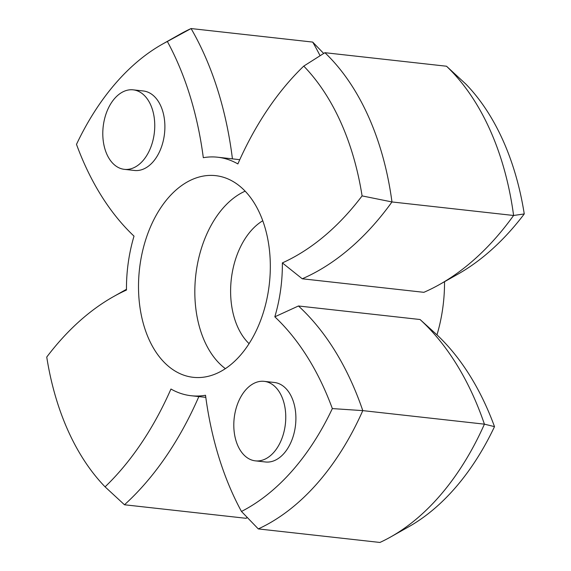 <?xml version="1.0" encoding="UTF-8"?>
<svg xmlns="http://www.w3.org/2000/svg" width="571" height="571" viewBox="0 0 571 571"><rect width="100%" height="100%" fill="white"/><g stroke="black" fill="none" stroke-linecap="round" stroke-linejoin="round"><path stroke-width="0.86" d="M240.02 355.704A101.46 65.351 -83.6 0 0 269.455 250.234A101.46 65.351 -83.6 0 0 220.377 176.446A101.46 65.351 -83.6 0 0 168.809 197.252A101.46 65.351 -83.6 0 0 140.338 309.81A101.46 65.351 -83.6 0 0 197.994 377.567A101.46 65.351 -83.6 0 0 240.02 355.704M114.742 98.362A39.999 25.759 -83.6 0 0 103.308 141.351A39.999 25.759 -83.6 0 0 124.357 169.344A39.999 25.759 -83.6 0 0 142.814 160.829A39.999 25.759 -83.6 0 0 154.241 117.847A39.999 25.759 -83.6 0 0 133.2 89.847A39.999 25.759 -83.6 0 0 114.742 98.362M124.357 169.344L134.492 170.472A39.999 25.759 -83.6 0 0 152.949 161.957A39.999 25.759 -83.6 0 0 164.377 118.975A39.999 25.759 -83.6 0 0 143.335 90.975L133.2 89.847M245.751 389.865A39.999 25.759 -83.6 0 0 234.317 432.854A39.999 25.759 -83.6 0 0 255.358 460.854A39.999 25.759 -83.6 0 0 273.823 452.332A39.999 25.759 -83.6 0 0 285.25 409.35A39.999 25.759 -83.6 0 0 264.209 381.349A39.999 25.759 -83.6 0 0 245.751 389.865M255.358 460.854L265.494 461.982A39.999 25.759 -83.6 0 0 283.958 453.46A39.999 25.759 -83.6 0 0 295.385 410.478A39.999 25.759 -83.6 0 0 274.344 382.477L264.209 381.349M332.343 408.586A294.636 189.786 -83.6 0 0 274.822 316.812A119.989 77.285 -83.6 0 0 282.36 262.903A294.636 189.786 -83.6 0 0 349.031 211.884A294.636 189.786 -83.6 0 0 362.085 195.896A249.313 160.587 -83.6 0 0 303.758 66.1A294.636 189.786 -83.6 0 0 237.879 163.927A119.989 77.285 -83.6 0 0 217.687 157.225A119.989 77.285 -83.6 0 0 203.312 157.689A294.636 189.786 -83.6 0 0 167.36 41.49A249.313 160.587 -83.6 0 0 162.228 44.252A249.313 160.587 -83.6 0 0 76.493 144.363A294.636 189.786 -83.6 0 0 134.014 236.137A119.989 77.285 -83.6 0 0 126.469 290.047A294.636 189.786 -83.6 0 0 113.351 296.699A294.636 189.786 -83.6 0 0 46.743 357.061A249.313 160.587 -83.6 0 0 105.078 486.849A294.636 189.786 -83.6 0 0 118.854 472.46A294.636 189.786 -83.6 0 0 170.957 389.022A119.989 77.285 -83.6 0 0 191.142 395.732A119.989 77.285 -83.6 0 0 205.524 395.26A294.636 189.786 -83.6 0 0 241.469 511.459A249.313 160.587 -83.6 0 0 291.909 471.161A249.313 160.587 -83.6 0 0 332.343 408.586L362.785 410.62A262.646 169.173 96.4 0 1 316.862 483.823A262.646 169.173 96.4 0 1 258.299 528.917L379.922 542.45A262.646 169.173 -83.6 0 0 390.757 536.911A262.646 169.173 -83.6 0 0 484.415 424.16A307.969 198.373 -83.6 0 0 420.07 319.517L436.986 334.863A119.989 77.285 -83.6 0 0 444.531 281.703M198.844 396.588A307.969 198.373 96.4 0 1 143.806 485.129A307.969 198.373 96.4 0 1 124.478 504.771L246.101 518.304A307.969 198.373 -83.6 0 0 247.129 517.369M446.522 66.229L324.899 52.696A262.646 169.173 96.4 0 1 391.97 201.948A307.969 198.373 96.4 0 1 373.976 224.553A307.969 198.373 96.4 0 1 302.252 278.784L423.875 292.323A307.969 198.373 -83.6 0 0 439.634 284.465A307.969 198.373 -83.6 0 0 495.607 238.086A307.969 198.373 -83.6 0 0 513.6 215.481A262.646 169.173 -83.6 0 0 446.522 66.229L465.922 84.151A249.313 160.587 96.4 0 1 524.257 213.939A294.636 189.786 96.4 0 1 457.649 274.301L439.634 284.465M524.257 213.939L513.6 215.481L391.97 201.948L362.085 195.896M323.693 53.453L312.701 42.083L191.078 28.55A307.969 198.373 96.4 0 1 232.433 158.866M162.228 44.252L180.243 34.089A262.646 169.173 96.4 0 1 191.078 28.55L167.36 41.49M436.986 334.863A294.636 189.786 96.4 0 1 494.507 426.637A249.313 160.587 96.4 0 1 408.772 526.747L390.757 536.911M274.822 316.812L298.447 305.985A307.969 198.373 96.4 0 1 362.785 410.62L484.415 424.16L494.507 426.637M302.252 278.784L282.36 262.903M298.447 305.985L420.07 319.517M320.081 55.73A307.969 198.373 -83.6 0 0 312.701 42.083M247.307 517.547L246.101 518.304M324.899 52.696L303.758 66.1M241.469 511.459L258.299 528.917M105.078 486.849L124.478 504.771M225.381 368.652A95.45 61.482 96.4 0 1 223.354 207.78A95.45 61.482 96.4 0 1 245.137 191.171M262.753 220.763A68.884 44.367 -83.6 0 0 251.19 230.584A68.884 44.367 -83.6 0 0 249.077 343.649M191.142 395.732L205.803 397.359M217.687 157.225L239.77 159.68M113.351 296.699L126.469 289.297"/></g></svg>
